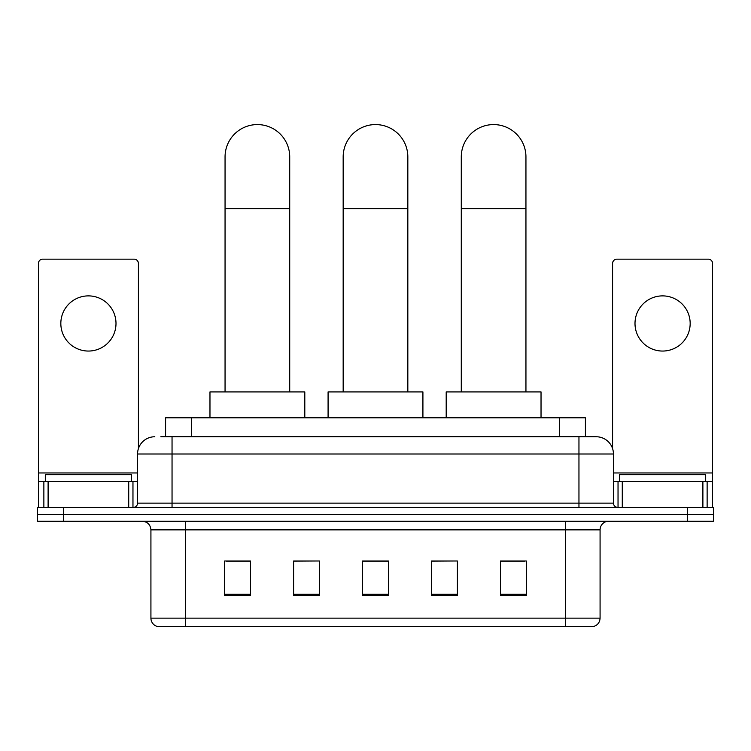 <?xml version="1.0" encoding="UTF-8"?>
<svg xmlns="http://www.w3.org/2000/svg" width="751" height="751" viewBox="0 0 751 751"><rect width="100%" height="100%" fill="white"/><g stroke="black" fill="none" stroke-linecap="round" stroke-linejoin="round"><path stroke-width="1.13" d="M165.586 436.753L165.586 417.791L585.414 417.791L585.414 436.753M161.23 436.753L590.164 436.753M160.836 436.753L172.045 436.753L172.045 453.998L137.555 453.998L137.555 503.132A4.309 4.309 0 0 1 133.246 507.451M154.8 436.753A17.245 17.245 0 0 0 137.555 453.998M596.2 436.753A17.245 17.245 0 0 1 613.445 453.998L578.955 453.998L578.955 436.753L595.937 436.753M613.445 453.998L613.445 503.132C613.698 505.752 615.135 507.188 617.754 507.451M63.413 507.451L37.55 507.451L37.55 514.341L63.413 514.341L37.55 514.341L37.55 521.241L63.413 521.241L63.413 514.341L687.587 514.341L63.413 514.341L63.413 507.451L687.587 507.451L687.587 514.341L713.45 514.341L687.587 514.341L687.587 521.241L63.413 521.241M687.587 521.241L713.45 521.241L713.45 507.451L687.587 507.451M600.077 618.139C599.842 622.279 597.777 625.029 593.872 626.418L565.597 626.418L565.597 618.139L600.077 618.139L600.077 529.859A8.618 8.618 0 0 1 608.704 521.241M565.597 626.418L157.128 626.418A8.618 8.618 0 0 1 150.923 618.139L150.923 529.859C150.407 524.63 147.534 521.748 142.296 521.241M526.367 595.468L526.367 560.988L500.504 560.988L500.504 595.468L526.367 595.468M457.397 595.468L457.397 560.988L431.534 560.988L431.534 595.468L457.397 595.468M250.496 595.468L250.496 560.988L224.633 560.988L224.633 595.468L250.496 595.468M319.466 595.468L319.466 560.988L293.603 560.988L293.603 595.468L319.466 595.468M388.436 595.468L388.436 560.988L362.564 560.988L362.564 595.468L388.436 595.468M150.923 618.139L185.403 618.139L185.403 626.418L173.744 626.418M550.089 626.418L200.911 626.418M500.504 561.157L524.649 561.157M319.466 560.988L293.603 561.157L319.466 560.988M226.351 561.157L250.496 561.157M457.397 560.988L431.534 561.157L457.397 560.988M388.436 561.157L362.564 561.157M131.519 481.588L131.519 474.688L45.313 474.688L45.313 481.588M88.411 295.885A27.59 27.59 0 0 0 60.831 323.474A27.59 27.59 0 0 0 88.411 351.055A27.59 27.59 0 0 0 116.001 323.474A27.59 27.59 0 0 0 88.411 295.885M128.721 507.451L128.721 481.588L48.111 481.588L48.111 507.451M138.419 448.61L138.419 263.47A4.309 4.309 0 0 0 134.11 259.161L42.723 259.161A4.309 4.309 0 0 0 38.414 263.47L38.414 481.588L48.111 481.588M128.721 481.588L137.555 481.588M38.414 507.451L38.414 481.588M225.056 391.919L225.056 156.912A32.331 32.331 0 0 1 257.386 124.582A32.331 32.331 0 0 1 289.717 156.912A32.331 32.331 0 0 0 257.386 124.582M289.717 391.919L289.717 156.912M304.803 417.791L304.803 391.919L209.97 391.919L209.97 417.791M343.169 391.919L343.169 156.912A32.331 32.331 0 0 1 375.5 124.582A32.331 32.331 0 0 1 407.831 156.912A32.331 32.331 0 0 0 375.5 124.582M407.831 391.919L407.831 156.912M422.916 417.791L422.916 391.919L328.084 391.919L328.084 417.791M461.283 391.919L461.283 156.912A32.331 32.331 0 0 1 493.614 124.582A32.331 32.331 0 0 1 525.944 156.912A32.331 32.331 0 0 0 493.614 124.582M525.944 391.919L525.944 156.912M541.03 417.791L541.03 391.919L446.197 391.919L446.197 417.791M662.589 295.885A27.59 27.59 0 0 0 634.999 323.474A27.59 27.59 0 0 0 662.589 351.055A27.59 27.59 0 0 0 690.169 323.474A27.59 27.59 0 0 0 662.589 295.885M702.889 507.451L702.889 481.588L622.279 481.588L622.279 507.451M712.586 507.451L712.586 481.588L712.586 507.451M702.889 481.588L712.586 481.588L712.586 263.47A4.309 4.309 0 0 0 708.277 259.161L616.89 259.161A4.309 4.309 0 0 0 612.581 263.47L612.581 448.61M613.445 481.588L622.279 481.588M705.687 481.588L705.687 474.688L619.481 474.688L619.481 481.588M191.449 436.753L191.449 417.791M559.551 436.753L559.551 417.791M172.045 507.451L172.045 503.132L613.445 503.132M137.555 503.132L172.045 503.132L172.045 453.998L578.955 453.998L578.955 507.451M565.597 521.241L565.597 529.859L150.923 529.859M600.077 529.859L565.597 529.859L565.597 618.139L185.403 618.139L185.403 521.241M388.436 594.266L362.564 594.266M319.466 594.266L293.603 594.266M250.496 594.266L224.633 594.266M457.397 594.266L431.534 594.266M526.367 594.266L500.504 594.266M137.555 472.961L38.414 472.961M132.965 481.588L132.965 507.451M38.479 481.588L38.479 507.451M43.868 507.451L43.868 481.588M225.056 208.637L289.717 208.637M343.169 208.637L407.831 208.637M461.283 208.637L525.944 208.637M712.586 472.961L613.445 472.961M712.521 507.451L712.521 481.588M707.132 481.588L707.132 507.451M618.035 507.451L618.035 481.588"/></g></svg>
